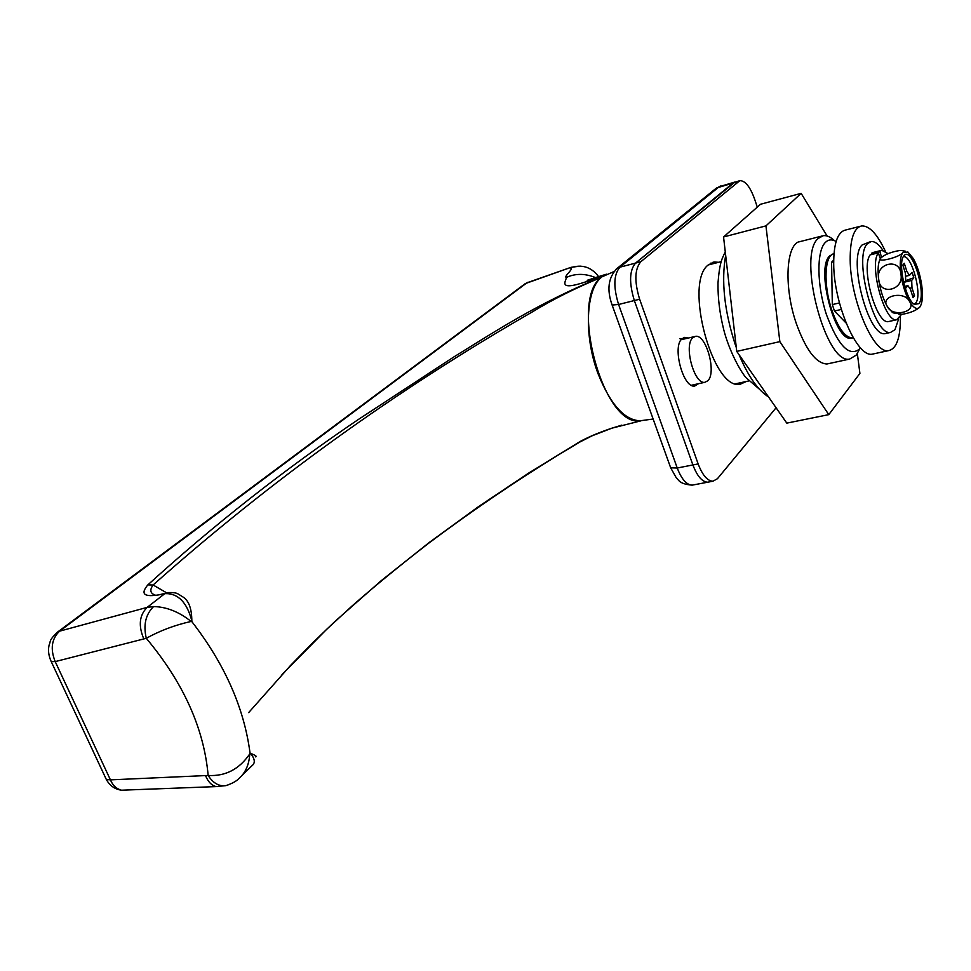 <?xml version="1.0" encoding="UTF-8"?>
<svg xmlns="http://www.w3.org/2000/svg" width="971" height="971" viewBox="0 0 971 971"><rect width="100%" height="100%" fill="white"/><g stroke="black" fill="none" stroke-linecap="round" stroke-linejoin="round"><path stroke-width="1.46" d="M836.116 241.463C831.953 239.072 828.348 239.412 825.301 242.483C816.417 251.234 816.817 285.632 826.503 314.798C838.386 346.149 849.504 357.462 859.845 348.735L860.5 347.824M858.983 350.264L856.252 355.119L849.661 359.064C825.69 365.06 796.912 255.519 818.225 238.429L823.274 235.698C826.734 235.237 830.448 236.888 834.429 240.626M692.784 337.738C683.523 345.251 694.216 384.674 704.837 382.319L707.823 380.753C716.816 372.658 706.123 333.963 695.491 336.354L692.784 337.738M613.806 271.662L601.935 276.844C568.812 297.988 602.275 425.662 639.343 420.892L641.03 420.807C624.96 420.771 610.601 404.98 597.954 373.471C583.753 335.905 585.78 289.54 601.352 277.342C575.536 288.011 552.487 299.566 532.205 311.994C396.362 390.124 269.999 481.118 153.115 584.991L166.648 592.844M833.239 253.965L829.671 255.943C815.434 268.069 835.036 342.253 851.276 338.187L852.489 337.932M757.295 207.114L754.637 199.164C750.134 186.76 745.206 180.594 739.841 180.667L640.811 261.733C634.658 269.003 634.257 281.505 639.634 299.226L634.342 300.549L692.893 464.951C697.19 476.154 702.118 481.907 707.677 482.211L709.206 481.919L707.677 482.211C702.118 481.907 697.19 476.154 692.893 464.951L634.342 300.549C628.977 282.852 629.378 270.375 635.568 263.092C629.378 270.375 628.977 282.852 634.342 300.549L618.588 304.481L677.236 468.01L698.149 463.92C702.434 475.147 707.349 480.912 712.896 481.228L717.435 478.715L776.084 407.759M735.108 181.978L635.568 263.092L733.263 182.876L739.307 180.812M105.438 777.589L106.349 779.519L110.427 779.871L208.146 775.465C213.135 783.184 219.058 786.571 225.903 785.636L228.003 785.005M165.264 593.633L168.396 592.565C178.057 592.346 177.547 593.949 182.572 596.728C188.653 600.26 191.748 608.307 191.833 620.857C186.966 602.372 178.118 593.293 165.264 593.633L164.657 593.767C144.995 597.978 139.387 595.017 147.835 584.894C213.996 524.801 284.102 469.709 358.153 419.618L453.882 356.927C496.97 330.346 537.376 303.462 601.753 276.905L585.574 281.918C555.715 291.87 567.27 279.66 566.142 277.572C563.835 275.898 575.05 268.154 569.941 267.911C581.629 263.942 591.193 266.843 598.622 276.614M605.03 274.829L601.753 276.905M248.661 712.605L290.547 665.438L312.383 643.105L334.801 621.561L381.251 580.658L429.364 542.388L478.582 506.571L528.855 472.962L580.33 441.392C588.996 436.732 599.495 432.338 611.839 428.187L621.743 425.152M147.835 584.894L153.115 584.991C149.388 590.125 150.262 593.548 155.712 595.296M191.833 620.857L191.955 621.768L191.105 621.452C174.998 625.045 160.057 630.652 146.281 638.299L55.201 661.603L110.427 779.871C112.757 785.418 116.447 788.865 121.496 790.212L126.4 790.03M570.839 267.401L526.937 282.792L59.571 631.174L147.155 607.385L153.612 606.559C166.563 606.863 179.065 611.827 191.105 621.452M241.997 775.489L252.023 765.67C255.482 763 254.948 758.861 250.445 753.253L250.02 752.926C244.085 707.823 224.726 664.103 191.955 621.768M153.612 606.559C145.626 614.364 143.186 624.948 146.281 638.299C183.385 682.674 203.995 728.396 208.146 775.465C225.393 776.448 239.267 769.263 249.765 753.909L250.02 752.926M249.765 753.909C249.122 764.663 245.469 772.904 238.781 778.633C236.499 781.157 232.203 783.5 225.903 785.636L216.193 786.595L220.381 786.546M250.445 753.253C255.798 755.462 257.424 756.664 255.312 756.87M50.468 660.001L51.208 661.567C48.55 655.619 47.87 650.06 49.157 644.89C50.941 640.981 48.489 640.811 57.532 632.072L59.571 631.174C51.609 638.857 50.152 649.004 55.201 661.603L51.208 661.567L106.349 779.519C109.784 785.697 114.833 789.253 121.484 790.212L216.193 786.595C211.654 785.49 208.146 781.922 205.658 775.89M585.574 281.918L591.436 278.847L606.39 274.198M566.142 277.572C575.16 273.337 584.93 273.337 595.478 277.56M56.634 632.764L525.299 283.605L571.082 267.316L580.209 266.103M167.158 592.735L164.657 593.767L147.155 607.385C139.387 615.141 138.222 625.542 143.684 638.602M833.688 260.107L831.564 262.243L832.329 304.578L834.453 311.036L846.081 323.027M833.676 261.733L831.564 262.243M833.98 253.759C824.537 254.693 823.141 284.527 831.71 309.761C838.204 328.137 845.086 337.532 852.344 337.944L853.254 337.787M839.442 302.916L832.329 304.578M841.299 309.446L834.453 311.036M738.858 384.261L741.456 382.525M718.734 262.279L714.061 262.036L708.284 264.925C683.62 282.695 712.835 390.925 740.193 384.225L746.408 381.457M692.505 385.754L693.318 384.844M688.196 338.066L684.822 337.35L681.933 338.806C671.981 346.781 683.329 388.546 694.714 386.033L698.477 383.715M639.634 299.226L698.149 463.92M683.062 339.267L679.676 338.563M713.806 263.542L710.772 263.153M768.534 396.945C757.878 390.184 748.058 376.105 739.065 354.706M736.309 347.557L735.168 344.317C724.33 310.781 721.162 281.08 725.665 255.215M829.088 363.518L826.94 363.991C816.065 363.445 805.833 349.888 796.244 323.319C783.33 286.057 786.17 242.07 800.723 241.427M857.344 353.541L859.905 373.41L828.785 414.641L786.801 423.125L736.746 351.393L723.553 236.973L760.536 204.25L801.148 193.35L827.11 236.014M828.785 414.641L779.859 341.634L765.937 225.891L801.148 193.35M736.746 351.393L779.859 341.634M723.553 236.973L765.937 225.891M885.406 251.343C877.298 234.108 869.397 225.636 861.69 225.927C853.922 227.736 850.086 239.048 850.183 259.864C850.414 300.027 873.536 353.881 888.368 350.665C896.524 349.038 900.53 337.823 900.396 317.019M860.197 226.304L845.583 230.03C837.657 231.875 833.701 243.175 833.701 263.906C833.749 303.935 857.017 357.462 872.14 354.184L874.179 353.735M903.928 255.846C897.374 262.146 905.567 300.003 914.439 304.372L918.942 303.644C927.074 294.371 911.939 245.445 904.037 255.725L903.928 255.846M914.112 304.154L915.762 302.928C922.681 295.305 911.575 254.026 903.309 256.781M921.758 285.45C920.205 274.951 917.401 265.993 913.347 258.577L907.897 251.999L902.896 252.569C900.251 256.235 899.583 263.408 900.882 274.065C902.484 284.891 905.373 294.043 909.536 301.496C913.577 308.086 916.964 309.98 919.707 307.2L919.962 306.872C922.474 302.964 923.069 295.827 921.758 285.45M881.328 257.497L880.915 257.922C884.897 254.402 891.244 251.914 899.947 250.457C903.127 250.36 904.11 251.052 902.896 252.569C900.166 257.23 875.466 263.359 880.831 258.031L880.818 258.043C878.16 261.782 877.456 268.882 878.694 279.332C875.089 263.384 900.02 257.279 900.882 274.065C904.511 290.147 879.459 296.094 878.694 279.332C880.272 290.111 883.161 299.189 887.385 306.581C879.398 296.082 904.414 290.147 909.536 301.496C917.279 312.092 892.446 317.711 887.385 306.581L892.483 312.553L895.311 313.475M904.996 271.88L906.865 271.431L904.292 263.275L902.848 265.059L905.421 273.239L905.688 280.498L903.734 282.974M912.364 295.305L914.524 295.791L913.104 297.648L910.543 289.528L907.897 285.644L905.324 288.605M898.539 314.119L901.889 314.337C909.342 313.172 915.107 310.963 919.197 307.71M906.865 271.431L909.524 275.339L912.121 272.366L913.808 277.755L911.696 280.461L911.975 287.695L910.033 288.144M914.524 295.791L911.975 287.695M905.542 280.692L913.808 277.755M898.624 319.01L894.995 329.679L890.601 332.398C874.034 336.573 853.084 256.38 867.54 243.612L871.169 241.548C874.798 241.221 878.731 244.146 882.942 250.336M886.559 333.284L885.164 333.599C868.487 337.811 847.537 257.752 862.114 244.971L870.04 241.84M881.534 257.315L879.762 251.21L881.814 250.324L888.052 253.637M901.61 314.337L896.67 319.738C884.678 322.821 868.79 265.229 878.318 252.885L880.345 258.699M871.958 254.438L871.606 253.225L873.669 252.326L880.94 250.53M889.521 321.352L888.489 321.583C876.388 324.69 860.488 267.231 870.137 254.888L878.318 252.885M871.606 253.225L879.762 251.21M670.269 466.675L670.682 467.816L677.236 468.01C681.545 479.152 686.509 484.857 692.141 485.148L693.682 484.857M734.574 182.123L719.11 186.796L619.947 267.171L640.811 261.733M738.009 181.565L716.428 188.046L616.998 268.506L619.947 267.171C613.672 274.441 613.211 286.882 618.588 304.481L612.131 305.04L670.682 467.816L676.253 477.768C678.814 479.723 678.802 484.007 692.141 485.148L712.896 481.228M720.494 186.019L715.396 188.884M611.851 304.239L612.131 305.04C606.632 289.71 608.247 277.536 616.998 268.506L615.614 269.671M527.86 282.282L524.643 284.09M907.4 285.947L904.705 286.579M904.353 282.185L911.696 280.461M691.388 385.269L704.837 382.319M735.763 383.763L748.872 380.923M826.94 363.991L849.661 359.064M639.343 420.892L653.131 419.023M708.26 264.949L721.162 261.66M799.121 241.84L821.709 236.099M681.144 339.716L694.605 336.573M641.03 420.807L611.839 428.187L592.31 435.712L580.075 441.914L557.779 455.265C513.513 482.575 470.365 511.972 428.345 543.469C399.409 565.899 374.078 586.654 352.364 605.71L326.644 629.342L282.003 674.59M589.895 279.381L587.309 280.291M165.859 593.111L159.875 594.628M832.147 254.244L833.203 253.977M851.276 338.187L852.344 337.944M684.822 337.35L683.875 337.58M714.061 262.036L712.289 262.486M759.456 389.237L746.092 377.743C739.938 370.788 728.82 349.73 723.759 329.788C719.717 313.597 717.8 297.963 717.994 282.889C719.717 261.66 722.169 258.395 725.288 251.962M888.368 350.665L872.14 354.184M905.3 251.21L902.739 250.712M892.483 312.553L901.889 314.337M907.739 285.68L904.644 286.409M909.524 275.339L906.077 276.165M890.601 332.398L885.164 333.599M896.67 319.738L888.489 321.583"/></g></svg>
